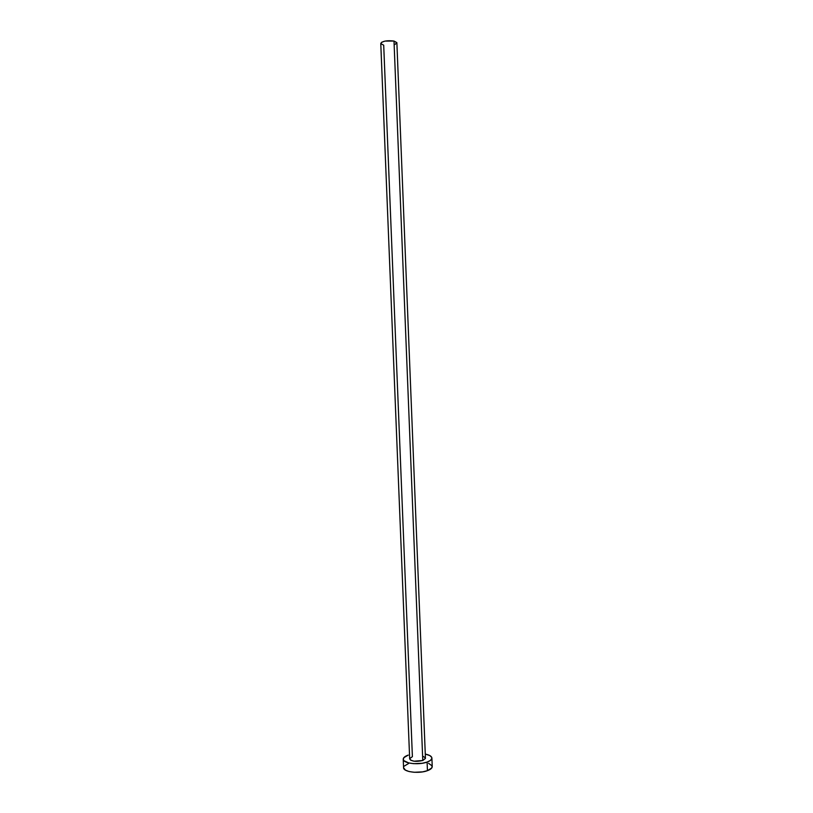 <?xml version="1.0" encoding="UTF-8"?>
<svg xmlns="http://www.w3.org/2000/svg" width="813" height="813" viewBox="0 0 813 813"><rect width="100%" height="100%" fill="white"/><g stroke="black" fill="none" stroke-linecap="round" stroke-linejoin="round"><path stroke-width="1.22" d="M425.433 758.468L422.78 760.49L394 41.046C386.947 40.264 382.537 41.056 380.769 43.435L381.714 42.225L385.047 41.087L394 41.046L422.78 760.49L414.051 761.212L410.707 760.206L409.681 758.885C411.612 761.456 415.971 761.994 422.78 760.49L425.443 758.265L396.876 42.784L394 41.046L396.856 42.611L394.996 44.461M403.228 759.21L403.573 767.706C403.167 771.964 418.959 773.976 427.445 770.673L427.099 762.086C418.614 765.328 402.821 763.366 403.228 759.21C403.268 757.635 404.935 756.263 408.207 755.104L403.766 757.736L403.329 759.728L403.929 760.683L408.736 762.95L413.797 763.671L422.211 763.275L427.099 762.086L427.445 770.673C430.616 769.494 432.211 768.122 432.231 766.557L431.896 758.082C431.876 759.586 430.28 760.927 427.099 762.086L430.484 760.379L431.876 758.397L431.744 757.401L429.894 755.612L425.27 754.078C429.447 754.931 431.662 756.263 431.896 758.051M423.461 756.527L425.372 757.929M409.701 758.651L412.394 756.649L383.706 45.182L380.809 43.648M408.553 763.519L404.112 766.202M403.573 767.685L405.413 770.114L409.081 771.537L414.142 772.279L422.557 771.883L427.445 770.673L431.794 767.929L432.089 765.897L428.583 763.295M409.681 758.905L380.769 43.435"/></g></svg>
